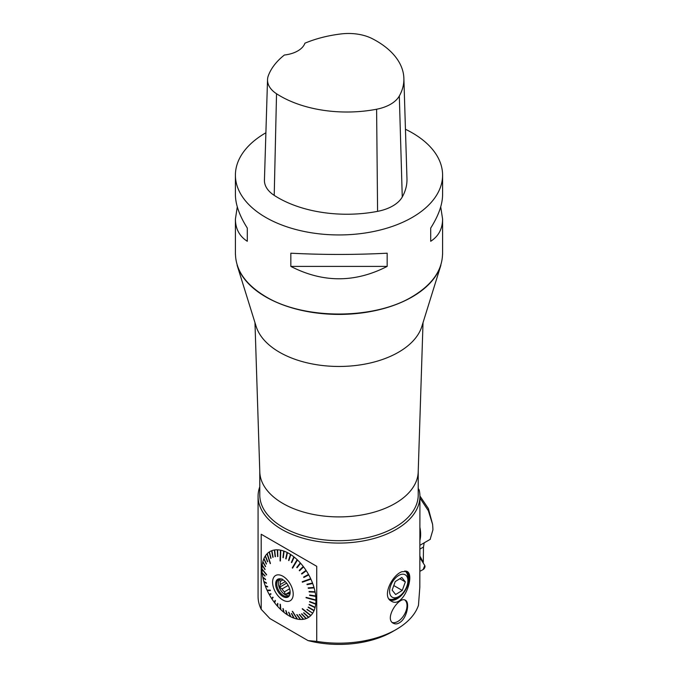 <?xml version="1.0" encoding="UTF-8"?>
<svg xmlns="http://www.w3.org/2000/svg" width="678" height="678" viewBox="0 0 678 678"><rect width="100%" height="100%" fill="white"/><g stroke="black" fill="none" stroke-linecap="round" stroke-linejoin="round"><path stroke-width="1.02" d="M422.775 562.342L423.292 562.393L423.479 547.044L419.928 549.095M419.928 497.999L428.343 510.712L432.606 524.365L428.377 508.576L419.928 496.025M430.132 539.391L432.928 529.823L432.878 528.204A31.468 17.272 57.9 0 1 432.878 528.348L432.886 528.34M424.199 542.815L423.479 547.044M423.292 562.393L419.928 556.13M419.928 527.425A31.4 18.128 60 0 1 419.928 540.264M432.878 528.204L432.606 524.365M419.928 571.274L423.106 569.571A2.568 1.483 -60 0 0 424.775 565.52L419.928 557.799L424.775 565.52L423.106 569.571L419.928 571.274M290.15 592.521L287.828 593.869A8.416 4.856 -120 0 0 290.048 593.708M288.167 585.419L282.031 588.962A8.416 4.856 -120 0 0 284.362 591.869L289.608 588.835M265.801 296.905A103.522 59.766 0 0 0 369.976 311.677A103.522 59.766 0 0 0 440.895 265.208L421.843 326.457A84.165 48.596 0 0 1 364.179 364.239A84.165 48.596 0 0 1 279.489 352.229A84.165 48.596 0 0 1 256.157 326.457L237.105 265.208A103.522 59.766 0 0 0 265.801 296.905M316.685 641.371L308.015 640.591L269.92 618.573L261.225 609.344M316.668 641.363A80.928 46.723 0 0 0 396.223 629.489L392.562 631.608A75.75 43.731 180 0 1 307.99 640.583M396.223 629.489A80.928 46.723 0 0 0 418.479 605.259L419.826 587.14L419.928 496.355A80.928 46.723 180 0 1 339 543.078A80.928 46.723 180 0 1 258.072 496.355A80.928 46.723 180 0 1 259.784 486.787M258.072 496.355L258.072 596.454A80.928 46.723 0 0 0 261.216 609.344M401.842 571.724L407.003 571.385C415.436 575.08 403.147 609.056 391.291 601.106C381.646 596.589 391.825 575.393 401.842 571.724M400.774 621.845C398.062 623.98 395.579 624.455 393.316 623.26C383.816 618.7 399.342 595.716 405.478 600.267C409.707 602.098 407.368 616.59 400.774 621.845M261.2 609.31L261.2 534.247L316.677 566.283L261.25 534.272M316.728 566.308L316.728 641.371M419.14 489.847A80.928 46.723 180 0 1 419.928 496.355M254.97 322.643L259.801 472.024A79.216 45.731 0 0 0 282.989 503.508A79.216 45.731 0 0 0 368.629 513.585A79.216 45.731 0 0 0 418.199 472.024L423.03 322.643M259.784 471.591L259.784 494.957A79.216 45.731 0 0 0 339 540.688A79.216 45.731 0 0 0 418.216 494.957L418.216 471.591M418.216 488.465L419.106 489.821M407.902 580.724A12.95 7.475 120 0 0 398.74 575.436A12.95 7.475 120 0 0 389.587 591.301A12.95 7.475 120 0 0 398.74 596.581A12.95 7.475 120 0 0 406.842 586.275A12.95 7.475 120 0 0 407.902 580.724L407.902 578.08A16.187 9.348 120 0 0 404.902 570.893A16.187 9.348 -60 0 1 405.207 571.054A16.187 9.348 -60 0 1 407.241 585.402A16.187 9.348 -60 0 1 405.885 588.504M404.469 590.953A16.187 9.348 -60 0 1 389.147 599.157M406.308 571.079A16.797 9.704 -60 0 1 405.715 589.572A16.797 9.704 -60 0 1 390.045 600.174M389.07 599.047A16.187 9.348 120 0 0 396.452 597.903L398.74 596.581M315.278 599.844L315.948 600.42A38.163 22.035 60 0 1 315.762 603.818L309.66 601.53A92.962 25.349 -69.5 0 0 309.617 601.903L315.719 604.183A38.163 22.035 60 0 1 315.143 607.31L309.151 604.445A92.962 17.942 -64.5 0 0 309.066 604.784L315.058 607.649A38.163 22.035 60 0 1 314.117 610.446L308.295 607.064A92.962 9.967 -59.8 0 0 308.168 607.361L313.99 610.742A38.163 22.035 60 0 1 312.694 613.175L306.948 609.598A92.962 1.534 -55.5 0 1 307.117 609.344M315.719 604.183L315.067 603.556M315.058 607.649L314.439 606.971M313.99 610.742L313.397 610.03M306.948 609.598L311.965 612.675M312.533 613.429A38.163 22.035 60 0 1 310.897 615.455L302.396 608.675A81.606 6.322 128.6 0 1 302.193 608.878L310.694 615.658A38.163 22.035 60 0 1 308.753 617.251L303.837 612.743A92.962 16.119 -47.5 0 1 303.6 612.895L308.515 617.404A38.163 22.035 60 0 1 306.295 618.531L301.795 613.819A92.962 25.069 -43.7 0 1 301.524 613.912L306.032 618.633A38.163 22.035 60 0 1 303.566 619.277L299.515 614.438A92.962 33.917 -40 0 1 299.227 614.488L303.278 619.319A38.163 22.035 60 0 1 300.608 619.472L297.057 614.607A92.962 42.519 -36.2 0 1 296.744 614.599L300.295 619.463A38.163 22.035 60 0 1 297.464 619.124L292.591 611.395A81.606 44.545 147.7 0 1 292.26 611.327L297.142 619.056A38.163 22.035 60 0 1 294.184 618.226L291.709 613.582A92.962 58.452 -28.1 0 1 291.37 613.463L293.854 618.107A38.163 22.035 60 0 1 290.828 616.802L288.904 612.404A92.962 65.529 -23.6 0 1 288.565 612.226L290.489 616.633A38.163 22.035 60 0 1 287.438 614.87L286.082 610.793A92.962 71.86 -18.4 0 1 285.743 610.573L287.099 614.649A38.163 22.035 60 0 1 284.074 612.463L283.277 608.793A92.962 77.351 -12.2 0 1 282.946 608.522L283.735 612.192A38.163 22.035 60 0 1 280.785 609.615L280.387 604.471A81.606 71.902 175.6 0 1 280.065 604.166L280.463 609.302A38.163 22.035 60 0 1 277.624 606.369L277.904 603.725A92.962 85.47 6 0 1 277.599 603.378L277.319 606.022A38.163 22.035 60 0 1 274.649 602.793L275.421 600.742A92.962 87.962 20.7 0 1 275.132 600.361L274.361 602.411A38.163 22.035 60 0 1 271.895 598.92L273.124 597.521A92.962 89.369 41.3 0 1 272.861 597.115L271.632 598.513A38.163 22.035 60 0 1 269.412 594.826L271.031 594.081L269.412 594.826M310.168 614.878L310.694 615.658M303.829 612.751L308.515 617.404M305.625 617.827L306.032 618.633M302.956 618.539L303.278 619.319M300.049 618.709L300.295 619.463M296.964 618.319L297.142 619.056M293.744 617.395L293.854 618.107M290.447 615.929L290.489 616.633M287.133 613.954L287.099 614.649M283.277 608.785L283.735 612.192M280.717 608.734L280.463 609.302M274.361 602.411L274.878 602.174M271.632 598.513L272.268 598.488M271.047 594.106A92.962 89.649 66.4 0 1 270.81 593.682L269.174 594.403A38.163 22.035 60 0 1 267.234 590.563L267.632 590.131M267.234 590.563L270.454 590.555A81.606 77.962 -90.2 0 1 270.251 590.123L267.03 590.131A38.163 22.035 60 0 1 265.395 586.216L267.607 586.69M265.395 586.216L267.7 586.936A92.962 86.852 107.3 0 1 267.539 586.495L265.234 585.775A38.163 22.035 60 0 1 263.937 581.843L266.386 582.961M263.937 581.843L266.479 583.292A92.962 83.818 119.6 0 1 266.352 582.851L263.81 581.402A38.163 22.035 60 0 1 262.869 577.512L265.505 579.283A92.962 79.75 128.6 0 0 265.59 579.682L262.869 577.512M265.505 579.249L262.784 577.08A38.163 22.035 60 0 1 262.208 573.291L262.852 573.571M262.208 573.291L265.039 576.164A92.962 74.716 135.5 0 1 264.996 575.749L262.166 572.876A38.163 22.035 60 0 1 261.979 569.257L262.572 569.605M261.979 569.257L266.581 574.961A81.606 60.393 -38.9 0 1 266.581 574.563L261.979 568.859A38.163 22.035 60 0 1 262.166 565.46L262.742 565.876M262.166 565.46L264.996 569.63A92.962 62.079 145.9 0 1 265.039 569.266L262.208 565.088A38.163 22.035 60 0 1 262.784 561.96L263.335 562.443M262.784 561.96L265.505 566.715A92.962 54.664 150.2 0 1 265.59 566.384L262.869 561.63A38.163 22.035 60 0 1 263.81 558.825L264.344 559.384M263.81 558.825L266.352 564.104A92.962 46.689 154.2 0 1 266.479 563.808L263.937 558.528A38.163 22.035 60 0 1 265.234 556.096L265.751 556.731M265.234 556.096L267.539 561.825A92.962 38.256 158.1 0 1 267.7 561.57L265.395 555.841A38.163 22.035 60 0 1 267.03 553.816L267.53 554.528M267.03 553.816L270.251 563.647A81.606 25.917 -18.2 0 1 270.454 563.435L267.234 553.612A38.163 22.035 60 0 1 269.174 552.028L269.649 552.816M269.174 552.028L270.81 558.418A92.962 20.603 165.6 0 1 271.047 558.265L269.412 551.875A38.163 22.035 60 0 1 271.632 550.748L273.107 557.257M271.632 550.748L272.861 557.35A92.962 11.653 169.5 0 1 273.124 557.248L271.895 550.646A38.163 22.035 60 0 1 274.361 550.002L275.387 556.689M274.361 550.002L275.132 556.723A92.962 2.805 173.4 0 1 275.421 556.68L274.649 549.951A38.163 22.035 60 0 1 277.319 549.799L277.599 556.553L277.319 549.799M277.844 556.528L277.624 549.816A38.163 22.035 60 0 1 280.463 550.155L280.76 551.028M280.387 560.918L280.065 560.926A81.606 12.306 2.1 0 0 280.387 560.994L280.785 550.222A38.163 22.035 60 0 1 283.735 551.045L282.946 557.587L283.735 551.045M282.946 557.587A92.962 21.73 -173.1 0 0 283.277 557.706L284.074 551.172A38.163 22.035 60 0 1 287.099 552.468L285.743 558.765L287.099 552.468M285.743 558.765A92.962 28.807 -167.8 0 0 286.082 558.935L287.438 552.646A38.163 22.035 60 0 1 288.964 553.477A38.163 22.035 60 0 1 290.489 554.401L288.565 560.375L290.489 554.401M288.565 560.375A92.962 35.137 -162.2 0 0 288.904 560.596L290.828 554.629A38.163 22.035 60 0 1 293.854 556.816L291.37 562.376L293.854 556.816M291.37 562.376A92.962 40.629 -156 0 0 291.709 562.647L294.184 557.079A38.163 22.035 60 0 1 297.142 559.664L297.159 560.486M292.676 568.011L292.26 567.85A81.606 39.663 30.8 0 0 292.591 568.156L297.464 559.969A38.163 22.035 60 0 1 300.295 562.901L296.744 567.444L300.295 562.901M296.744 567.444A92.962 48.74 -142 0 0 297.057 567.791L300.608 563.249A38.163 22.035 60 0 1 303.278 566.486L299.227 570.427L303.278 566.486M299.227 570.427A92.962 51.24 -134.2 0 0 299.515 570.808L303.566 566.867A38.163 22.035 60 0 1 306.032 570.359L301.524 573.647L306.032 570.359M301.524 573.647A92.962 52.647 -126.2 0 0 301.795 574.054L306.295 570.757A38.163 22.035 60 0 1 308.515 574.452L303.6 577.063A92.962 52.926 -117.9 0 0 303.837 577.486L308.753 574.876A38.163 22.035 60 0 1 310.694 578.707L302.193 581.766A81.606 45.723 70.2 0 0 302.396 582.199L302.363 581.699M308.753 574.876L308.032 574.707M310.177 578.893L310.897 579.148A38.163 22.035 60 0 1 312.533 583.055L306.948 584.233A92.962 50.13 -101.9 0 0 307.117 584.673L312.694 583.504A38.163 22.035 60 0 1 313.99 587.428L308.168 587.877A92.962 47.096 -94.4 0 0 308.295 588.318L314.117 587.877A38.163 22.035 60 0 1 315.058 591.758L309.066 591.487A92.962 43.028 -87.3 0 0 309.151 591.919L315.143 592.199A38.163 22.035 60 0 1 315.719 595.979L309.617 594.996A92.962 37.993 -80.9 0 0 309.66 595.42L315.762 596.394A38.163 22.035 60 0 1 315.948 600.022L306.066 597.36A81.606 28.154 105.1 0 0 306.066 597.759L306.202 597.394M312.694 583.504L311.973 583.173M314.117 587.877L313.406 587.479M315.143 592.199L314.439 591.733M315.762 596.394L315.067 595.877M392.138 590.114L395.655 594.538L402.257 590.436L405.342 581.91L401.825 577.486L395.223 581.58L392.138 590.114M393.791 585.546L402.257 590.436M399.825 578.724L405.342 581.91M392.308 622.489A12.95 7.475 120 0 0 404.512 614.293A12.95 7.475 120 0 0 404.817 599.988M286.658 583.139L279.556 587.241L280.302 584.504L285.294 581.614M282.031 588.962L279.556 587.241M290.133 591.691L285.353 594.453L284.362 591.869M287.828 593.869L285.353 594.453M283.014 579.826L280.302 581.385A8.416 4.856 -120 0 0 280.302 584.504M280.302 581.385L279.556 579.512L282.031 578.927M289.167 595.581A9.712 5.61 60 0 1 280.328 589.623A9.712 5.61 60 0 1 279.59 578.987M289.828 594.648A9.712 5.61 60 0 1 288.438 596.157A9.712 5.61 60 0 1 278.726 590.546A9.712 5.61 60 0 1 278.726 579.334A9.712 5.61 60 0 1 280.726 578.885M282.896 579.758A10.272 5.933 60 0 1 289.675 595.055A10.272 5.933 60 0 1 277.76 591.106A10.272 5.933 60 0 1 280.302 578.809A10.272 5.933 60 0 1 282.896 579.758M314.414 607.081L309.066 604.784M313.372 610.098L308.168 607.361M308.261 575.122L303.837 577.486M312.109 583.529L307.117 584.673M313.499 587.801L308.295 588.318M314.499 592.013L309.151 591.919M315.092 596.115L309.66 595.42M315.05 603.708L309.617 601.903M282.896 576.232A14.585 8.424 60 0 1 291.828 599.25A14.585 8.424 60 0 1 273.963 588.936A14.585 8.424 60 0 1 282.896 576.232M302.549 582.097L310.355 579.283M302.396 582.199L310.897 579.148M292.455 567.8L296.93 560.274M292.26 567.85L297.142 559.664M280.302 560.901L280.667 551.002M280.065 560.926L280.463 550.155M270.386 590.419L267.768 590.428M272.056 598.165L272.912 597.191M274.717 601.962L275.26 600.53M277.599 605.488L277.802 603.606M280.336 604.42L280.667 608.691M302.38 608.691L310.151 614.895M311.939 612.717L307.092 609.386M306.066 597.759L315.948 600.42M306.202 597.589L315.278 600.03M405.444 129.261A103.59 59.808 180 0 1 412.249 132.854A103.59 59.808 180 0 1 442.59 175.136A103.59 59.808 180 0 1 339 234.944A103.59 59.808 180 0 1 235.41 175.136A103.59 59.808 180 0 1 265.895 132.769M290.837 266.412L290.837 253.199C322.948 254.86 355.052 254.86 387.163 253.199L387.163 266.412C355.052 282.904 322.948 282.904 290.837 266.412L387.163 266.412M440.717 206.858L442.59 219.062C442.514 228.85 438.547 236.258 430.708 241.275L430.708 228.062C438.547 215.646 442.514 204.51 442.59 194.645L442.59 175.136M235.41 175.136L235.41 194.645C235.486 204.51 239.453 215.646 247.292 228.062L247.292 241.275C239.453 236.258 235.486 228.85 235.41 219.062L237.283 206.858M403.876 78.317L406.969 178.721A97.115 56.071 180 0 1 402.257 196.993A38.849 22.425 180 0 1 377.587 211.358A97.115 56.071 180 0 1 274.217 195.374A38.849 22.425 180 0 1 264.437 180.094L267.53 79.682A35.756 20.645 180 0 1 268.31 75.741A94.022 54.282 180 0 1 284.379 55.02A25.9 14.95 180 0 0 304.905 43.197A94.022 54.282 180 0 1 341.365 33.9A35.756 20.645 180 0 1 372.29 38.68A94.022 54.282 180 0 1 403.876 78.317A94.022 54.282 180 0 1 399.317 96.005A35.756 20.645 180 0 1 376.604 109.234A94.022 54.282 180 0 1 276.531 93.75A35.756 20.645 180 0 1 267.53 79.682M430.708 228.062L430.708 241.275M247.292 241.275L247.292 228.062M442.522 254.436C441.997 270.81 431.894 284.904 412.199 296.693C373.976 319.813 304.024 319.813 265.801 296.693C246.106 284.904 236.003 270.81 235.478 254.436M399.317 96.005L402.257 196.993M376.604 109.234L377.587 211.358M276.531 93.75L274.217 195.374M430.335 539.273L419.928 545.282M235.41 219.062L235.41 254.436M442.59 219.062L442.59 254.436"/></g></svg>
